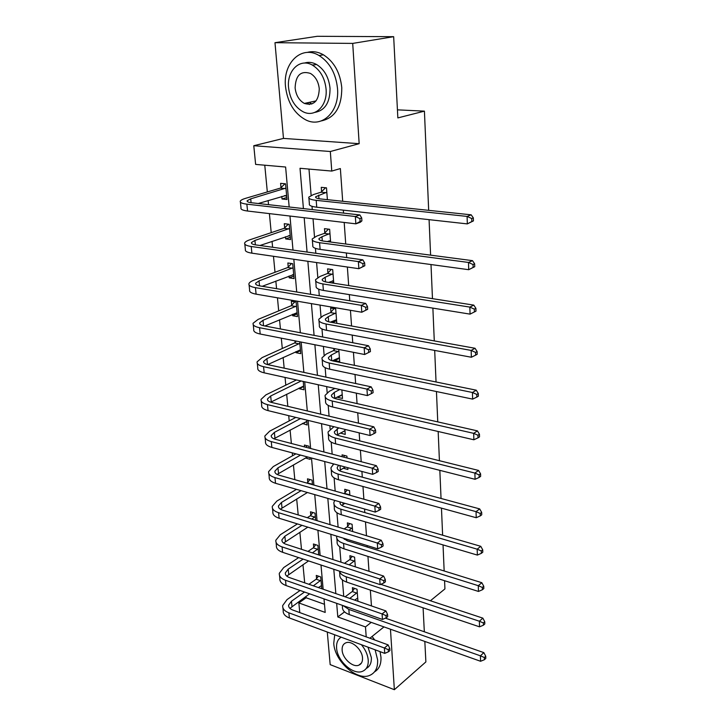 <?xml version="1.0" encoding="UTF-8"?>
<svg xmlns="http://www.w3.org/2000/svg" width="726" height="726" viewBox="0 0 726 726"><rect width="100%" height="100%" fill="white"/><g stroke="black" fill="none" stroke-linecap="round" stroke-linejoin="round"><path stroke-width="1.09" d="M307.443 102.756L309.349 104.517M289.175 206.992L285.617 167.025L255.625 164.403L253.782 145.717L330.321 151.507L331.773 171.073L300.019 168.287L303.414 208.589M283.476 138.412L359.17 143.684L352.709 43.406L393.664 36.681L317.28 36.3L274.982 42.689L283.476 138.412L253.782 145.717M327.29 632.037L330.176 664.626L394.363 689.7L390.461 629.215M299.793 612.599L298.849 602.943L325.203 612.426L324.005 598.886M305.991 596.373L306.127 597.77L298.849 602.943M264.772 165.201L267.322 191.945M268.148 200.53L268.538 204.668M269.4 213.607L271.215 232.647M272.05 241.35L272.613 247.257M273.475 256.296L275.009 272.286M275.844 281.089L276.57 288.676M277.45 297.805L278.693 310.891M279.546 319.785L280.427 328.96M281.307 338.171L282.296 348.498M283.149 357.482L284.175 368.155M285.055 377.438L285.799 385.161M286.661 394.218L287.823 406.315M288.712 415.662L289.211 420.899M290.091 430.028L291.371 443.468M292.269 452.879L292.551 455.756M293.422 464.949L294.829 479.659M295.736 489.124L295.8 489.76M296.68 499.016L298.204 514.934M299.856 532.258L301.49 549.31M302.96 564.701L304.693 582.833M352.709 43.406L274.982 42.689M424.828 641.439L425.881 661.912L394.363 689.7M393.664 36.681L397.848 117.911L424.42 111.142L397.431 109.844M424.42 111.142L428.676 210.34M429.075 219.66L430.6 255.153M431.008 264.545L432.469 298.658M432.877 308.114L434.284 340.921M434.692 350.431L436.045 381.976M436.453 391.541L437.76 421.888M438.168 431.498L439.421 460.701M439.838 470.348L441.045 498.463M441.462 508.136L442.624 535.207M443.041 544.908L444.158 570.981M444.575 580.709L444.929 588.913L430.4 600.765M306.127 597.77L324.486 604.286M321.763 588.741L320.71 576.925L316.282 575.419L316.572 578.649M318.741 554.927L317.897 545.417L313.423 543.983L313.723 547.286M315.647 520.243L315.011 513.155L310.492 511.794L310.801 515.179M312.461 484.659L312.053 480.113L307.497 478.833L307.806 482.3M305.601 457.997L310.202 459.376L310.047 457.625M309.194 448.123L309.031 446.254L304.421 445.056L304.593 446.917M302.452 423.412L307.134 425L306.69 420.055M299.221 387.965L299.293 388.719L303.985 389.78L303.241 381.449M295.918 351.602L296.017 352.691L300.755 353.653L299.693 341.774M294.938 340.839L295.083 342.418M292.524 314.304L292.651 315.737L297.442 316.609L296.144 302.098L291.335 301.272L291.698 305.201M289.039 276.034L289.202 277.831L294.048 278.593L292.714 263.71L287.85 262.984L288.222 267.014M285.463 236.749L285.663 238.927L290.554 239.58L289.193 224.298L284.274 223.69L284.656 227.828M281.797 196.401L282.033 198.988L286.979 199.523L285.572 183.823L280.608 183.342L280.989 187.589M371.458 605.929L370.333 590.066M368.999 571.298L367.946 556.425M367.274 547.032L367.175 545.58M366.476 535.743L365.487 521.903M364.824 512.556L364.57 509.026M363.871 499.225L362.973 486.493M362.31 477.182L361.902 471.464M361.212 461.709L360.386 450.138M359.724 440.873L359.161 432.859M358.472 423.149L357.736 412.822M357.074 403.602L356.339 393.156M355.649 383.51L355.005 374.489M354.361 365.314L353.435 352.319M352.754 342.736L352.21 335.094M351.556 325.992L350.44 310.292M349.769 300.773L349.333 294.611M348.689 285.572L347.364 267.023M346.701 257.585L346.366 252.975M345.73 244.018L344.197 222.455M343.534 213.108L343.325 210.15M342.69 201.274L340.367 168.559L331.773 171.073M308.986 169.076L311.127 195.412M312.017 206.329L312.28 209.587M313.033 218.771L314.512 237.021M315.438 248.346L315.837 253.283M316.59 262.558L317.806 277.495M318.759 289.211L319.286 295.736M320.048 305.092L321.01 316.899M321.99 328.987L322.643 337M323.415 346.429L324.132 355.268M325.139 367.692L325.91 377.121M326.682 386.622L327.172 392.648M328.206 405.389L329.078 416.143M329.858 425.708L330.13 429.066M331.192 442.107L332.172 454.122M332.953 463.732L333.016 464.567M334.105 477.88L335.176 491.094M336.937 512.756L338.107 527.094M339.704 546.76L340.957 562.16M342.4 579.929L343.734 596.336M357.945 601.255L357.029 589.231L352.4 587.661L352.654 590.946M355.323 566.843L354.587 557.16L349.914 555.662L350.177 559.029M352.636 531.523L352.092 524.299L347.364 522.874L347.627 526.323M349.878 495.259L349.524 490.622L344.75 489.279L345.022 492.818M343.253 468.234L347.917 469.477L347.781 467.698M347.046 458.006L346.901 456.1L342.073 454.848L342.218 456.745M340.376 433.023L345.249 434.42L344.868 429.365M337.554 396.832L337.599 397.358L342.518 398.465L341.864 389.971M334.668 359.679L334.731 360.568L339.704 361.584L338.788 349.442M333.797 348.462L333.924 350.077M336.8 323.324L335.702 308.895L330.648 308.024L330.956 312.044M331.7 321.554L331.764 322.417M333.751 283.24L332.708 269.627L327.598 268.865L327.925 272.994M330.611 242.03L329.64 229.289L324.477 228.654L324.803 232.892M327.39 199.659L326.491 187.843L321.264 187.335L321.6 191.682M359.17 143.684L330.321 151.507M371.24 622.382L365.477 626.919L366.213 636.874M383.972 626.91L369.897 638.218M423.095 607.834L424.329 631.783M323.143 589.213L320.992 565.019M320.139 555.381L317.906 530.279M317.053 520.678L314.739 494.615M313.886 485.059L311.481 458.006M310.637 448.496L308.142 420.408M307.298 410.952L304.702 381.776M303.867 372.384L301.181 342.064M300.346 332.753L297.551 301.245M296.725 292.006L293.821 259.255M293.005 250.098L289.973 216.039M336.664 603.342L337.808 616.964L365.477 626.919M304.185 217.727L307.071 252.067M307.851 261.287L310.628 294.302M311.418 303.613L314.086 335.367M314.884 344.759L317.453 375.306M318.251 384.762L320.729 414.156M321.527 423.675L323.914 451.962M324.713 461.536L327.009 488.779M327.825 498.399L330.031 524.635M330.847 534.3L332.971 559.564M333.788 569.266L335.839 593.605M344.551 611.873L337.808 616.964M307.642 456.981L305.61 458.142M306.826 421.543L302.488 423.857M344.805 430.718L340.385 433.222M303.695 386.522L299.293 388.719M342.245 394.908L337.599 397.358M300.482 350.631L296.017 352.691M339.459 358.263L334.731 360.568M297.197 313.813L292.651 315.737M336.592 320.665L332.417 322.535M293.821 276.052L289.202 277.831M333.661 282.069L331.61 282.904M290.355 237.302L285.663 238.927M286.797 197.526L282.033 198.988M314.757 64.814L312.171 64.995M357.283 592.525L349.778 598.424M357.7 598.088L354.651 600.112M345.131 596.817L352.228 591.536L354.524 588.378M385.424 618.153L483.843 652.629L485.73 656.231L484.36 657.511L484.423 659.698L485.794 658.409L485.73 656.231M484.423 659.698L480.576 661.277L349.242 614.55C344.396 612.69 342.137 610.076 342.472 606.709L342.363 605.348M480.576 661.277L480.412 655.823L348.834 609.404L343.117 605.611M484.36 657.511L480.412 655.823L483.843 652.629M356.847 593.115L352.228 591.536M388.419 651.803L389.916 650.56L389.771 648.409L388.274 649.652L388.419 651.803L384.735 653.373L384.372 647.991L288.839 612.817C284.483 611.092 282.423 608.678 282.686 605.566L286.997 599.631L300.074 590.474M308.904 584.285L316.146 579.221L318.46 576.163M321.491 585.628L318.387 587.57M309.585 593.823L289.91 608.361M321.001 580.156L313.342 585.828M304.521 592.035L291.462 601.246L288.621 605.166C288.449 607.263 289.828 608.878 292.75 610.022L388.129 644.888L389.771 648.409M384.735 653.373L289.375 617.953C285.019 616.229 282.968 613.797 283.222 610.666L282.922 607.834M388.274 649.652L384.372 647.991L388.129 644.888M320.565 580.736L316.146 579.221M334.704 634.787L333.751 643.354C334.632 661.25 357.11 681.378 369.897 675.307C375.387 672.82 377.956 667.675 377.62 659.889L375.115 649.797M374.489 671.886C379.144 669.109 381.295 664.181 380.959 657.094L380.034 651.63M368.009 647.156L371.34 657.52C371.603 662.892 369.897 666.541 366.24 668.455M341.156 637.192C337.772 639.279 336.256 642.918 336.601 648.091C337.227 660.978 353.38 675.534 362.592 671.278C366.621 669.508 368.499 665.769 368.227 660.079C367.728 654.734 365.45 649.607 361.403 644.706M362.519 657.919C362.201 649.688 351.947 640.314 346.03 642.764C343.216 643.871 341.919 646.34 342.137 650.197C342.518 658.482 352.9 667.856 358.835 665.179C361.475 664.045 362.701 661.622 362.519 657.919M374.698 639.978L372.093 636.457M285.518 86.648C287.532 102.566 294.302 113.655 305.827 119.917C322.017 128.321 339.614 111.759 337.517 88.572C335.92 73.471 329.776 62.463 319.095 55.548C301.562 44.676 282.759 63.044 285.518 86.648M321.391 120.897C335.04 117.866 341.837 106.795 341.774 87.683C340.204 72.645 334.087 61.692 323.433 54.813C317.943 51.737 312.525 50.947 307.152 52.444M304.466 63.062C308.432 61.774 312.47 62.245 316.572 64.487C324.35 69.406 328.842 77.337 330.031 88.291C330.094 102.475 325.021 110.524 314.794 112.421M288.576 87.71C290.01 99.126 294.838 107.139 303.069 111.74C314.884 118.048 327.671 105.914 326.074 89.117C324.858 78.118 320.357 70.15 312.552 65.204C300.038 57.617 286.634 70.685 288.576 87.71M319.277 88.853C318.469 81.72 315.529 76.575 310.456 73.435C300.745 70.431 295.627 75.268 295.119 87.955C296.008 95.26 299.085 100.424 304.348 103.428C313.705 106.105 318.678 101.25 319.277 88.853M309.294 102.357L311.781 104.018M354.842 560.526L349.17 564.837M355.277 566.235L354.442 566.552M344.478 563.312L349.741 559.61L352.155 556.379M380.76 584.33L482.844 618.135L484.75 621.701L483.371 622.944L483.434 625.186L484.814 623.943L484.75 621.701M483.434 625.186L479.532 626.828L346.656 582.098C341.755 580.319 339.478 577.805 339.832 574.556L339.587 571.58M479.532 626.828L479.369 621.229L346.229 576.825C342.363 575.473 340.113 573.585 339.459 571.144M483.371 622.944L479.369 621.229L482.844 618.135M354.415 561.116L349.741 559.61M352.355 527.757L348.879 530.379M344.151 528.936L347.191 526.904L349.723 523.582M344.968 538.683L344.287 539.327M343.171 538.129L347.364 540.834L481.819 582.706L483.752 586.245L482.345 587.443L482.409 589.748L483.815 588.55L483.752 586.245M482.409 589.748L478.461 591.445L343.997 548.829C339.051 547.132 336.755 544.727 337.127 541.614L336.864 538.411M478.461 591.445L478.289 585.691L343.57 543.42C338.606 541.741 336.31 539.354 336.683 536.26L336.71 536.115M482.345 587.443L478.289 585.691L481.819 582.706M351.91 528.337L347.191 526.904M386.178 617.826L387.702 616.619L387.557 614.414L386.032 615.621L386.178 617.826L382.457 619.441L382.085 613.924L285.5 580.265C281.089 578.622 279.029 576.299 279.301 573.304L283.694 567.578L298.64 557.613M307.951 551.415L313.278 547.858L315.719 544.718M318.687 554.328L317.843 554.637M308.568 560.908L286.761 576.117M318.188 548.729L312.425 552.867M303.132 559.102L288.213 569.12L285.318 572.905C285.127 574.919 286.516 576.471 289.474 577.569L385.896 610.92L387.557 614.414M382.457 619.441L286.044 585.537C281.643 583.876 279.574 581.544 279.855 578.522L279.528 575.491M386.032 615.621L382.085 613.924L385.896 610.92M317.752 549.301L313.278 547.858M383.882 582.942L385.433 581.771L385.279 579.511L383.736 580.673L383.882 582.942L380.106 584.621L379.725 578.949L282.069 546.905C277.622 545.335 275.544 543.112 275.835 540.235L280.318 534.735L297.424 523.918M307.27 517.692L310.356 515.741L312.915 512.52M307.815 527.149L283.567 543.066M315.311 516.549L311.79 519.072M301.962 525.325L284.873 536.196L281.924 539.835C281.724 541.768 283.122 543.257 286.108 544.3L383.6 576.054L385.279 579.511M380.106 584.621L282.623 552.304C278.185 550.725 276.107 548.493 276.397 545.589L276.061 542.331M383.736 580.673L379.725 578.949L383.6 576.054M314.866 517.112L310.356 515.741M349.796 494.161L348.952 494.996M344.859 503.327L341.828 505.432M344.178 493.644L347.246 489.977M340.077 501.947L340.04 502.129C339.777 504.107 341.329 505.632 344.687 506.694L480.766 546.315L482.726 549.818L481.293 550.961L481.365 553.33L482.79 552.177L482.726 549.818M481.365 553.33L477.363 555.091L341.274 514.725C336.274 513.119 333.969 510.823 334.35 507.846L334.069 504.407M477.363 555.091L477.182 549.174L340.839 509.18C335.82 507.583 333.506 505.305 333.906 502.356L334.768 500.405M481.293 550.961L477.182 549.174L480.766 546.315M349.351 494.742L344.578 493.39M345.258 467.018L339.369 470.666M343.471 457.071L344.714 455.529M338.67 465.266L337.263 467.353C336.982 469.241 338.543 470.675 341.946 471.673L479.677 508.908L481.665 512.365L480.213 513.473L480.285 515.905L481.737 514.798L481.665 512.365M480.285 515.905L476.229 517.729L338.488 479.741C333.425 478.225 331.101 476.047 331.51 473.216L331.21 469.54M476.229 517.729L476.047 511.639L338.035 474.051C332.962 472.553 330.639 470.394 331.047 467.589L333.769 463.95M480.213 513.473L476.047 511.639L479.677 508.908M338.833 427.895L334.414 431.68C334.123 433.467 335.693 434.82 339.133 435.745L478.57 470.439L480.576 473.86L479.106 474.913L479.178 477.418L480.648 476.365L480.576 473.86M344.968 430.727L336.937 435.001M479.178 477.418L475.067 479.305L474.877 473.053L335.158 438.005C330.031 436.607 327.689 434.584 328.116 431.925L333.951 426.707M475.067 479.305L335.621 443.84C330.502 442.433 328.161 440.383 328.597 437.705L328.27 433.776M479.106 474.913L474.877 473.053L478.57 470.439M381.531 547.114L383.101 545.997L382.947 543.665L381.377 544.79L381.531 547.114L377.701 548.847L377.311 543.03L278.557 512.692C274.056 511.213 271.969 509.098 272.286 506.34L276.851 501.076L296.489 489.342M306.953 483.099L310.047 479.55M307.416 492.5L280.345 509.18M312.371 483.589L311.508 484.387M301.072 490.667L281.461 502.456L278.448 505.94C278.24 507.792 279.637 509.207 282.659 510.197L381.25 540.244L382.947 543.665M377.701 548.847L279.129 518.237C274.637 516.74 272.549 514.607 272.858 511.83L272.495 508.345M381.377 544.79L377.311 543.03L381.25 540.244M311.917 484.142L307.352 482.854M379.108 510.314L380.705 509.235L380.542 506.848L378.945 507.919L379.108 510.314L375.233 512.102L374.834 506.122L274.954 477.599C270.408 476.211 268.302 474.205 268.647 471.591L273.294 466.564L295.927 453.85M305.873 447.252L307.125 445.755M307.461 456.935L277.105 474.432M300.546 455.084L277.958 467.862L274.891 471.192C274.664 472.944 276.071 474.287 279.12 475.212L378.836 503.463L380.542 506.848M375.233 512.102L275.535 483.289C270.998 481.873 268.901 479.85 269.237 477.218L268.847 473.488M378.945 507.919L374.834 506.122L378.836 503.463M376.622 472.481L378.237 471.464L378.083 469.005L376.458 470.021L376.622 472.481L372.692 474.341L372.284 468.197L271.252 441.589C266.66 440.292 264.545 438.404 264.908 435.936L269.655 431.18L295.854 417.405M306.808 421.379L273.874 438.785M300.519 418.548L274.364 432.387L271.234 435.536C270.989 437.197 272.413 438.459 275.49 439.321L376.349 465.656L378.083 469.005M372.692 474.341L271.851 447.425C267.268 446.109 265.153 444.203 265.516 441.707L265.099 437.733M376.458 470.021L372.284 468.197L376.349 465.656M374.062 433.594L375.705 432.623L375.542 430.101L373.89 431.062L374.062 433.594L370.079 435.527L369.652 429.202L267.458 404.636C262.812 403.438 260.688 401.678 261.079 399.354L265.916 394.871L296.444 379.952M303.649 386.06L270.698 402.186M301.154 380.987L270.68 395.988L267.486 398.955C267.222 400.507 268.647 401.687 271.76 402.485L373.79 426.806L375.542 430.101M370.079 435.527L268.066 410.626C263.438 409.41 261.315 407.622 261.696 405.28L261.251 401.042M373.89 431.062L369.652 429.202L373.79 426.806M371.431 393.601L373.1 392.684L372.937 390.089L371.258 390.996L371.431 393.601L367.392 395.597L366.957 389.091L263.556 366.684C258.864 365.595 256.732 363.962 257.14 361.811L262.086 357.619L294.602 342.944L296.272 341.102M300.41 349.841L267.667 364.606M299.838 343.353L266.896 358.635L263.638 361.403C263.356 362.855 264.79 363.944 267.939 364.67L371.167 386.84L372.937 390.089M367.392 395.597L264.191 372.837C259.509 371.721 257.367 370.079 257.775 367.891L257.303 363.372M371.258 390.996L366.957 389.091L371.167 386.84M299.357 343.888L294.602 342.944M370.423 351.593L370.251 348.925L368.545 349.769L368.717 352.446L370.423 351.593L364.634 354.515L364.18 347.827L259.554 327.707C254.817 326.727 252.666 325.239 253.102 323.251L258.147 319.376L291.208 305.719L294.82 301.871M297.097 312.697L264.845 325.992M296.498 306.036L263.012 320.284L259.681 322.852C259.391 324.186 260.834 325.175 264.01 325.829L368.463 345.721L370.251 348.925M368.717 352.446L364.634 354.515L260.198 334.024C255.47 333.025 253.32 331.519 253.755 329.504L253.256 324.694M368.545 349.769L364.18 347.827L368.463 345.721M296.008 306.563L291.208 305.719M293.712 274.836L292.714 274.628M367.665 309.303L367.492 306.544L365.75 307.325L365.931 310.084L367.665 309.303L361.793 312.234L361.321 305.337L255.434 287.659C250.651 286.797 248.483 285.454 248.954 283.648C249.417 282.414 251.142 281.225 254.109 280.1L287.723 267.531L291.598 263.538M293.685 274.582L262.231 286.298M293.077 267.749L259.019 280.898L255.625 283.249C255.307 284.456 256.759 285.354 259.981 285.926L365.686 303.404L367.492 306.544M365.931 310.084L361.793 312.234L256.106 294.157C251.323 293.268 249.163 291.906 249.626 290.073L249.091 284.955M365.75 307.325L361.321 305.337L365.686 303.404M292.578 268.257L287.723 267.531M290.246 236.05L288.649 235.66M364.824 265.752L364.643 262.912L362.873 263.62L363.064 266.46L364.824 265.752L358.862 268.693L358.381 261.587L251.205 246.495C246.368 245.751 244.19 244.571 244.689 242.956C245.179 241.849 246.931 240.778 249.953 239.761L284.147 228.327L288.313 224.189M290.191 235.46L259.962 245.497M289.565 228.445L254.917 240.442L251.45 242.557C251.123 243.637 252.575 244.426 255.833 244.916L362.818 259.835L364.643 262.912M363.064 266.46L358.862 268.693L251.895 253.165C247.058 252.403 244.889 251.205 245.379 249.553L244.807 244.127M362.873 263.62L358.381 261.587L362.818 259.835M289.057 228.944L284.147 228.327M286.688 196.247L284.465 195.593M361.902 220.886L361.711 217.963L359.915 218.59L360.105 221.521L361.902 220.886L360.35 222.238L355.84 223.835L355.35 216.52L246.858 204.16C241.967 203.552 239.78 202.545 240.306 201.129C240.823 200.158 242.611 199.214 245.687 198.298L280.481 188.079L284.982 183.769M286.598 195.294L258.284 203.507M285.953 188.088L250.706 198.851L247.158 200.73C246.813 201.674 248.274 202.345 251.568 202.754L359.869 214.95L361.711 217.963M360.105 221.521L355.84 223.835L247.566 211.03C242.675 210.395 240.497 209.36 241.014 207.908L240.415 202.146M359.915 218.59L355.35 216.52L359.869 214.95M285.445 188.578L280.481 188.079M339.832 389.517L334.232 392.43L331.483 395.08C331.183 396.75 332.771 398.02 336.247 398.873L477.427 430.881L479.459 434.257L477.962 435.246L478.035 437.823L479.532 436.834L479.459 434.257M342.227 394.672L334.577 398.402M478.035 437.823L473.869 439.784L473.679 433.349L332.209 401.006C327.027 399.717 324.658 397.83 325.112 395.334L329.286 391.323L334.895 388.428M473.869 439.784L332.68 407.005C327.508 405.698 325.148 403.783 325.602 401.269L325.257 397.068M477.962 435.246L473.679 433.349L477.427 430.881M338.906 351.057L331.292 355.041L328.488 357.519C328.17 359.071 329.767 360.241 333.279 361.022L476.247 390.18L478.307 393.501L476.791 394.436L476.864 397.086L478.38 396.151L478.307 393.501M339.414 357.691L332.363 360.804M476.864 397.086L472.635 399.118L472.435 392.494L329.177 363.018C323.932 361.847 321.554 360.096 322.026 357.782L326.283 354.034L333.443 350.622L335.103 348.725M472.635 399.118L329.668 369.18C324.431 367.982 322.054 366.213 322.525 363.871L322.162 359.388M476.791 394.436L472.435 392.494L476.247 390.18M338.434 351.602L333.443 350.622M336.002 312.915L328.261 316.654L325.402 318.941C325.066 320.375 326.682 321.446 330.239 322.144L475.031 348.271L477.118 351.538L475.575 352.409L475.657 355.141L477.2 354.27L477.118 351.538M336.519 319.721L330.339 322.162M475.657 355.141L471.365 357.246L471.165 350.422L326.065 324.005C320.756 322.952 318.36 321.355 318.859 319.222L323.197 315.756L330.475 312.579L334.06 308.614M471.365 357.246L326.564 330.33C321.273 329.259 318.877 327.635 319.376 325.475L318.986 320.701M475.575 352.409L471.165 350.422L475.031 348.271M335.521 313.46L330.475 312.579M332.572 280.817L333.579 281.007M333.025 273.756L325.157 277.232L322.244 279.329C321.89 280.626 323.515 281.588 327.108 282.196L473.788 305.12L475.902 308.323L474.332 309.122L474.414 311.935L475.984 311.136L475.902 308.323M333.561 280.744L328.588 282.432M474.414 311.935L470.067 314.131L469.849 307.098L322.861 283.92C317.498 282.986 315.084 281.552 315.61 279.619L320.03 276.443L327.435 273.52L331.274 269.41M470.067 314.131L323.379 290.418C318.024 289.465 315.61 288.004 316.137 286.035L315.719 280.953M474.332 309.122L469.849 307.098L473.788 305.12M332.535 274.292L327.435 273.52M328.923 240.95L330.557 241.322M329.967 233.536L321.963 236.73L318.986 238.618C318.623 239.78 320.257 240.624 323.896 241.15L472.499 260.652L474.641 263.801L473.043 264.527L473.134 267.422L474.722 266.696L474.641 263.801M330.511 240.714L327.19 241.586M474.722 266.696L468.715 269.7L468.497 262.449L319.576 242.711C314.149 241.912 311.717 240.651 312.271 238.918L316.781 236.059L324.304 233.4L328.433 229.144M473.134 267.422L468.715 269.7L320.112 249.39C314.694 248.573 312.262 247.285 312.806 245.515L312.361 240.115M473.043 264.527L468.497 262.449L472.499 260.652M329.468 234.053L324.304 233.4M326.818 192.209L315.647 196.773C315.256 197.79 316.908 198.516 320.583 198.942L471.174 214.823L473.343 217.9L471.728 218.544L471.809 221.53L473.434 220.886L473.343 217.9M327.381 199.586L326.401 199.559M473.434 220.886L467.326 223.898L467.099 216.421L316.191 200.34C310.701 199.686 308.251 198.606 308.831 197.091L313.441 194.559L321.092 192.19L325.547 187.753M471.809 221.53L467.326 223.898L316.745 207.209C311.263 206.538 308.813 205.422 309.385 203.87L308.913 198.125M471.728 218.544L467.099 216.421L471.174 214.823M326.31 192.717L321.092 192.19M350.495 598.678L350.431 597.897M349.242 614.55L348.834 609.404M291.979 606.319L291.462 601.246M289.375 617.953L288.839 612.817M346.656 582.098L346.229 576.825M343.997 548.829L343.57 543.42M288.739 574.32L288.213 569.12M286.044 585.537L285.5 580.265M285.418 541.532L284.873 536.196M282.623 552.304L282.069 546.905M343.071 504.479L342.935 502.773M341.274 514.725L340.839 509.18M340.349 469.985L340.004 465.62M338.488 479.741L338.035 474.051M337.563 434.62L337.109 428.866M335.621 443.84L335.158 438.005M282.015 507.919L281.461 502.456M279.129 518.237L278.557 512.692M278.521 473.47L277.958 467.862M275.535 483.289L274.954 477.599M274.945 438.132L274.364 432.387M271.851 447.425L271.252 441.589M271.27 401.886L270.68 395.988M268.066 410.626L267.458 404.636M267.495 364.57L266.896 358.635M264.191 372.837L263.556 366.684M263.556 325.738L263.012 320.284M260.198 334.024L259.554 327.707M259.518 285.844L259.019 280.898M256.106 294.157L255.434 287.659M255.37 244.853L254.917 240.442M251.895 253.165L251.205 246.495M251.096 202.699L250.706 198.851M247.566 211.03L246.858 204.16M334.704 398.329L334.232 392.43M332.68 407.005L332.209 401.006M331.728 360.631L331.292 355.041M329.668 369.18L329.177 363.018M328.669 321.79L328.261 316.654M326.564 330.33L326.065 324.005M325.52 281.888L325.157 277.232M323.379 290.418L322.861 283.92M322.29 240.887L321.963 236.73M320.112 249.39L319.576 242.711M318.968 198.724L318.678 195.103M316.745 207.209L316.191 200.34M288.776 606.691L288.621 605.166M361.457 663.019L358.835 665.179M316.046 100.896L304.348 103.428M316.572 64.487L312.552 65.204M319.095 55.548L323.433 54.813M285.463 574.366L285.318 572.905M282.069 541.242L281.924 539.835M340.149 503.499L340.04 502.129M337.363 468.66L337.263 467.353M334.505 432.914L334.414 431.68M278.584 507.283L278.448 505.94M275.018 472.463L274.891 471.192M271.361 436.734L271.234 435.536M267.595 400.08L267.486 398.955M263.738 362.446L263.638 361.403M259.781 323.814L259.681 322.852M255.715 284.12L255.625 283.249M251.532 243.328L251.45 242.557M247.23 201.401L247.158 200.73M331.582 396.242L331.483 395.08M328.569 358.59L328.488 357.519M325.484 319.93L325.402 318.941M322.308 280.218L322.244 279.329M319.05 239.417L318.986 238.618M315.701 197.472L315.647 196.773"/></g></svg>
